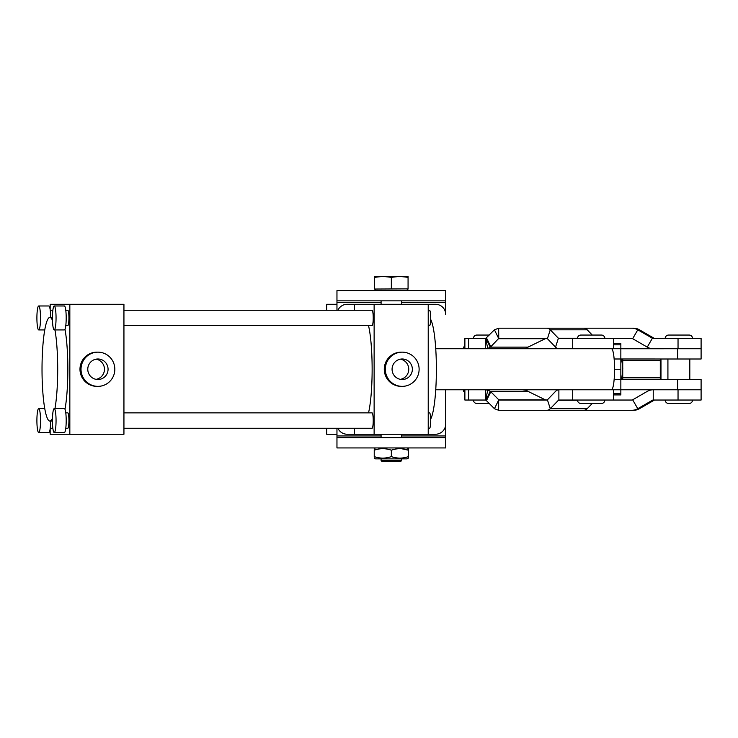 <?xml version="1.0" encoding="UTF-8"?>
<svg xmlns="http://www.w3.org/2000/svg" width="738" height="738" viewBox="0 0 738 738"><rect width="100%" height="100%" fill="white"/><g stroke="black" fill="none" stroke-linecap="round" stroke-linejoin="round"><path stroke-width="1.11" d="M336.962 300.846L445.724 300.846L445.724 290.587L336.962 290.587L336.962 310.255M445.724 437.662L336.962 437.662L336.962 447.929L445.724 447.929L445.724 389.775L445.724 423.981A10.258 10.258 0 0 1 435.466 434.248L374.129 434.248L374.129 304.268L435.466 304.268A10.258 10.258 0 0 1 445.724 314.526L445.724 300.846M336.962 437.662L336.962 434.248L326.694 434.248L326.694 428.261M592.254 403.465L587.199 408.695A11.974 6.67 -90 0 1 583.859 410.3L498.657 410.3L498.657 400.042L546.932 400.042A1.707 0.95 90 0 0 547.411 399.811L555.539 391.38A11.974 6.67 -90 0 1 558.878 389.775L620.852 389.775L620.852 379.516L614.145 379.526L620.852 379.516L620.852 369.258L614.56 369.258A20.526 3.109 -90 0 0 611.451 348.733M337.893 428.261A10.258 10.258 0 0 0 347.22 434.248L374.129 434.248M336.962 428.261L336.962 434.248L326.694 434.248M647.254 347.128A11.974 11.965 90 0 0 653.231 348.733L701.1 348.733L701.1 359L614.145 358.991L620.852 358.991L620.852 369.258L620.852 348.733L613.398 348.733L613.398 338.474L631.811 338.474A1.707 1.707 -90 0 1 632.66 338.705L647.254 347.128L652.383 338.244L654.043 338.244L639.459 329.812A11.974 11.965 90 0 0 633.481 328.207L498.657 328.207L494.442 329.812L485.89 338.244A1.707 1.448 90 0 1 485.539 338.41L485.586 338.631M337.893 310.255A10.258 10.258 0 0 1 347.22 304.268L374.129 304.268M326.694 310.255L326.694 304.268L336.962 304.268L326.694 304.268M611.451 389.775A20.526 3.109 -90 0 0 614.56 369.258L620.852 369.258L620.852 379.526L701.1 379.526L701.1 389.784L677.622 389.784L677.622 379.526M435.734 348.733L572.697 348.733L572.697 338.474L558.878 338.474A1.707 0.95 90 0 1 558.398 338.244L550.271 329.812A11.974 6.67 -90 0 0 546.932 328.207L583.859 328.207A11.974 6.67 90 0 1 587.199 329.812L550.271 329.812L547.411 338.705L555.539 347.128A11.974 6.67 90 0 0 558.878 348.733L613.398 348.733M572.697 338.474L613.398 338.474M486.462 337.847L490.807 346.731L498.676 338.484L546.932 338.474A1.707 0.95 -90 0 1 547.411 338.705M522.393 348.733L525.567 348.327A11.974 10.138 -90 0 0 528.011 347.128L545.308 338.705L498.787 338.705L494.442 329.812M490.807 346.731L490.226 347.128A11.974 10.138 90 0 1 487.781 348.327L485.586 348.733L485.586 338.474M464.885 348.733L464.885 338.474L485.549 338.474M485.539 338.41L487.781 348.327M498.657 328.207L498.759 338.659M545.308 338.705L547.126 338.474M592.254 335.052L587.199 329.812M632.66 338.705L637.789 329.812A11.974 11.965 -90 0 0 631.811 328.207M639.459 329.812L637.789 329.812L652.383 338.244A1.707 1.707 90 0 0 653.231 338.474L701.1 338.474L701.1 348.733L620.852 348.742L620.852 344.812L613.398 344.812M654.043 338.244A1.707 1.707 -90 0 0 654.901 338.474M558.878 389.775L558.878 400.042L631.811 400.042A1.707 1.707 90 0 0 632.66 399.811L647.254 391.38A11.974 11.965 -90 0 1 653.231 389.775L701.1 389.775L701.1 400.042L678.038 400.042L678.038 389.775M547.411 399.811L550.271 408.695A11.974 6.67 90 0 1 546.932 410.3L633.481 410.3A11.974 11.965 -90 0 0 639.459 408.695L654.043 400.273A1.707 1.707 90 0 1 654.901 400.042M498.657 410.3L494.442 408.695L486.462 400.66L490.807 391.777L498.787 399.811L545.308 399.811L528.011 391.38A11.974 10.138 90 0 0 525.567 390.19L522.393 389.775M490.807 391.777L490.226 391.38A11.974 10.138 -90 0 0 487.781 390.19L485.586 389.775L485.586 400.042M494.442 408.695L498.759 399.858M486.462 400.66L485.89 400.273A1.707 1.448 -90 0 0 485.539 400.097L487.781 390.19M545.308 399.811L547.126 400.042M464.885 389.775L464.885 400.042L485.549 400.042M558.878 400.042A1.707 0.95 -90 0 0 558.398 400.273L550.271 408.695L587.199 408.695M678.038 400.042L653.231 400.042A1.707 1.707 -90 0 0 652.383 400.273L637.789 408.695A11.974 11.965 90 0 1 631.811 410.3M620.852 389.784L620.852 394.913L613.398 394.913M613.398 343.604L620.852 343.604L620.852 344.812M463.51 348.733L463.51 347.026L464.885 346.759M464.885 391.758L463.51 391.491L463.51 389.775M40.525 317.949A11.974 1.808 -90 0 0 38.708 305.975A11.974 1.808 -90 0 0 36.9 317.949A11.974 1.808 -90 0 0 38.708 329.923A11.974 1.808 -90 0 0 40.525 317.949M50.664 317.432A11.974 1.808 -90 0 0 48.856 305.975L38.708 305.975M40.525 420.568A11.974 1.808 -90 0 0 38.708 408.594A11.974 1.808 -90 0 0 36.9 420.568A11.974 1.808 -90 0 0 38.708 432.533A11.974 1.808 -90 0 0 40.525 420.568M56.051 317.949A11.974 1.808 -90 0 0 54.243 305.975A11.974 1.808 -90 0 0 52.435 317.949A11.974 1.808 -90 0 0 54.243 329.923A11.974 1.808 -90 0 0 56.051 317.949M54.243 329.923L64.381 329.923A11.974 1.808 -90 0 0 66.199 317.949A11.974 1.808 -90 0 0 64.381 305.975L54.243 305.975M56.051 420.568A11.974 1.808 -90 0 0 54.243 408.594A11.974 1.808 -90 0 0 52.435 420.568A11.974 1.808 -90 0 0 54.243 432.533A11.974 1.808 -90 0 0 56.051 420.568M54.243 432.533L64.381 432.533A11.974 1.808 -90 0 0 66.199 420.568A11.974 1.808 -90 0 0 64.381 408.594L54.243 408.594M50.239 310.255L52.232 310.255A7.694 1.162 90 0 1 52.758 311.076M428.224 412.865L429.534 412.865A7.694 1.162 90 0 1 430.706 420.568A7.694 1.162 90 0 1 429.534 428.261L428.224 428.261M65.774 412.865L67.767 412.865A7.694 1.162 90 0 1 68.929 420.568A7.694 1.162 90 0 1 67.767 428.261L65.774 428.261M123.938 412.865L372.063 412.865A7.694 1.162 90 0 1 373.225 420.568A7.694 1.162 90 0 1 372.063 428.261L123.938 428.261M428.224 310.255L429.534 310.255A7.694 1.162 90 0 1 430.706 317.949A7.694 1.162 90 0 1 429.534 325.642L428.224 325.642M65.774 310.255L67.767 310.255A7.694 1.162 90 0 1 68.929 317.949A7.694 1.162 90 0 1 67.767 325.642L65.774 325.642M123.938 310.255L372.063 310.255A7.694 1.162 90 0 1 373.225 317.949A7.694 1.162 90 0 1 372.063 325.642L123.938 325.642M87.776 369.258A10.258 10.147 90 0 0 97.923 379.516A10.258 10.147 90 0 0 108.062 369.258A10.258 10.147 90 0 0 97.923 358.991A10.258 10.147 90 0 0 87.776 369.258M96.106 379.35A10.258 10.147 90 0 0 96.106 359.157M114.824 369.258A17.103 16.909 90 0 0 97.923 352.155A17.103 16.909 90 0 0 81.014 369.258A17.103 16.909 90 0 0 97.923 386.361A17.103 16.909 90 0 0 114.824 369.258M97.923 352.155L96.89 352.155A17.103 16.909 90 0 0 79.981 369.258A17.103 16.909 90 0 0 96.89 386.361L97.923 386.361M392.072 369.258A10.258 10.147 90 0 0 402.21 379.516A10.258 10.147 90 0 0 412.358 369.258A10.258 10.147 90 0 0 402.21 358.991A10.258 10.147 90 0 0 392.072 369.258M400.402 379.35A10.258 10.147 90 0 0 400.402 359.157M419.119 369.258A17.103 16.909 90 0 0 402.21 352.155A17.103 16.909 90 0 0 385.31 369.258A17.103 16.909 90 0 0 402.21 386.361A17.103 16.909 90 0 0 419.119 369.258M402.21 352.155L401.177 352.155A17.103 16.909 90 0 0 384.277 369.258A17.103 16.909 90 0 0 401.177 386.361L402.21 386.361M52.472 418.123A51.817 7.841 90 0 1 49.861 421.075A51.817 7.841 90 0 1 42.02 369.258A51.817 7.841 90 0 1 49.861 317.432A51.817 7.841 90 0 1 52.472 320.393M54.963 329.923A51.817 7.841 90 0 1 54.963 408.594M49.861 421.075L52.435 421.075M64.99 329.249A51.817 7.841 90 0 1 64.99 409.267M49.861 317.432L52.435 317.432M430.678 319.416A51.817 7.841 90 0 1 436.379 369.258A51.817 7.841 90 0 1 430.678 419.101M368.53 325.642A51.817 7.841 90 0 1 368.53 412.865M69.833 434.248L123.938 434.248L123.938 304.268L69.833 304.268L69.833 434.248L50.166 434.248L50.166 428.833M428.224 304.268L428.224 434.248M354.461 304.268L354.461 310.255M354.461 428.261L354.461 434.248M52.758 427.44A7.694 1.162 90 0 1 52.232 428.261L50.239 428.261M50.166 309.683L50.166 304.268L69.833 304.268M38.708 432.533L48.856 432.533A11.974 1.808 -90 0 0 50.664 421.075M652.945 389.784L613.398 389.784M660.298 379.526L660.298 359M622.734 359L622.734 379.526M667.918 359L667.918 379.526L660.962 379.516A11.974 0.673 90 0 0 660.971 377.81L660.971 360.707A11.974 0.673 90 0 0 660.962 359M381.085 460.586L401.601 460.586L400.577 461.61L382.109 461.61L381.085 460.586L381.085 458.87M381.085 437.662L381.085 434.248M381.085 304.268L381.085 300.846M401.601 460.586L401.601 458.87M401.601 437.662L401.601 434.248M401.601 304.268L401.601 300.846M376.159 290.587L374.618 289.047L374.618 277.331L382.976 276.39L391.343 277.331L399.71 276.39L408.068 277.331L408.068 276.39L374.618 276.39L374.618 277.331M406.527 290.587L408.068 289.047L408.068 277.331M408.068 288.872L374.618 289.047M391.343 288.872L391.343 277.331M621.664 379.526L622.66 370.744M622.826 368.336L621.664 359M408.446 457.117L408.446 456.601C408.446 458.612 408.446 458.612 408.446 456.601C402.754 458.612 397.062 458.612 391.343 456.601L391.343 450.198C397.026 448.187 402.727 448.187 408.446 450.198C408.446 448.187 408.446 448.187 408.446 450.198L401.601 448.732M408.446 449.682L408.446 456.601M408.446 458.058L407.164 458.87L375.522 458.87L374.24 458.132M374.24 457.117L374.24 456.601C374.24 458.612 374.24 458.612 374.24 456.601L374.24 450.198C374.24 448.187 374.24 448.187 374.24 450.198L374.24 449.682M374.24 450.198C379.932 448.187 385.633 448.187 391.343 450.198M391.343 456.601C385.66 458.612 379.959 458.612 374.24 456.601M577.485 400.042A3.422 3.422 0 0 0 580.907 403.465L601.424 403.465A3.422 3.422 0 0 0 604.846 400.042M604.846 338.474A3.422 3.422 0 0 0 601.424 335.052L580.907 335.052A3.422 3.422 0 0 0 577.485 338.474M473.436 400.042A3.422 3.422 0 0 0 476.859 403.465L489.239 403.465M473.436 338.474A3.422 3.422 0 0 1 476.859 335.052L489.239 335.052M665.187 400.042A3.422 3.422 0 0 0 668.61 403.465L689.126 403.465A3.422 3.422 0 0 0 692.548 400.042M692.548 338.474A3.422 3.422 0 0 0 689.126 335.052L668.61 335.052A3.422 3.422 0 0 0 665.187 338.474M689.809 379.526L689.809 359M445.724 302.562L401.601 302.562M381.085 302.562L336.962 302.562M445.724 435.955L401.601 435.955M381.085 435.955L336.962 435.955M485.89 338.244L490.226 347.128L528.011 347.128M468.648 348.733L468.648 338.474M577.494 338.244L558.398 338.244L555.539 347.128M678.038 348.733L678.038 338.474M572.697 400.042L572.697 389.775L435.734 389.775M485.89 400.273L490.226 391.38L528.011 391.38M468.648 400.042L468.648 389.775M577.494 400.273L558.398 400.273M639.459 408.695L637.789 408.695L632.66 399.811M653.231 400.042L653.231 389.775M652.383 400.273L654.043 400.273M620.852 393.705L613.398 393.705M660.399 360.707L622.826 360.707M660.399 377.81L622.826 377.81M677.622 359L677.622 348.742M613.398 400.042L613.398 389.775M38.708 408.594L44.75 408.594M38.708 329.923L44.75 329.923M407.164 447.929L408.446 448.667M375.522 447.929L374.24 448.667"/></g></svg>

